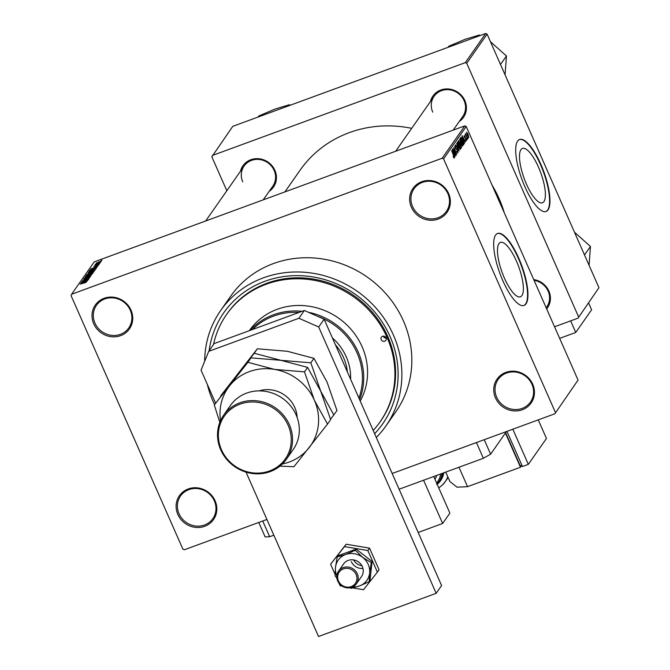 <?xml version="1.0" encoding="UTF-8"?>
<svg xmlns="http://www.w3.org/2000/svg" width="670" height="670" viewBox="0 0 670 670"><rect width="100%" height="100%" fill="white"/><g stroke="black" fill="none" stroke-linecap="round" stroke-linejoin="round"><path stroke-width="1" d="M495.465 397.896A20.812 19.413 35 0 1 505.85 372.386A20.812 19.413 35 0 1 532.717 384.228A20.812 19.413 35 0 1 522.324 409.739A20.812 19.413 35 0 1 495.465 397.896M531.963 384.262A19.723 18.392 -145 0 0 515.875 372.101A19.723 18.392 -145 0 0 498.153 379.438A19.723 18.392 -145 0 0 496.671 397.218A19.723 18.392 -145 0 0 512.759 409.378A19.723 18.392 -145 0 0 530.472 402.042A19.723 18.392 -145 0 0 531.963 384.262M177.843 514.468A20.812 19.413 35 0 1 188.228 488.958A20.812 19.413 35 0 1 215.095 500.8A20.812 19.413 35 0 1 204.702 526.31A20.812 19.413 35 0 1 177.843 514.468M214.341 500.833A19.723 18.392 -145 0 0 198.253 488.673A19.723 18.392 -145 0 0 180.531 496.009A19.723 18.392 -145 0 0 179.049 513.789A19.723 18.392 -145 0 0 195.138 525.95A19.723 18.392 -145 0 0 212.851 518.614A19.723 18.392 -145 0 0 214.341 500.833M93.75 323.803A20.812 19.413 35 0 1 104.135 298.292A20.812 19.413 35 0 1 131.002 310.135A20.812 19.413 35 0 1 120.608 335.645A20.812 19.413 35 0 1 93.75 323.803M130.248 310.168A19.723 18.392 -145 0 0 114.16 298.008A19.723 18.392 -145 0 0 96.438 305.344A19.723 18.392 -145 0 0 94.956 323.124A19.723 18.392 -145 0 0 111.044 335.285A19.723 18.392 -145 0 0 128.757 327.948A19.723 18.392 -145 0 0 130.248 310.168M411.372 207.231A20.812 19.413 35 0 1 421.757 181.721A20.812 19.413 35 0 1 448.624 193.563A20.812 19.413 35 0 1 438.23 219.065A20.812 19.413 35 0 1 411.372 207.231M447.87 193.596A19.723 18.392 -145 0 0 431.781 181.436A19.723 18.392 -145 0 0 414.06 188.773A19.723 18.392 -145 0 0 412.578 206.544A19.723 18.392 -145 0 0 428.666 218.713A19.723 18.392 -145 0 0 446.379 211.377A19.723 18.392 -145 0 0 447.87 193.596M538.437 167.056A28.969 8.76 69.8 0 0 522.466 148.43A28.969 8.76 69.8 0 0 526.461 184.183A28.969 8.76 69.8 0 0 542.424 202.809A28.969 8.76 69.8 0 0 538.437 167.056M540.765 164.142A38.341 11.591 69.8 0 0 519.627 139.477A38.341 11.591 69.8 0 0 524.912 186.804A38.341 11.591 69.8 0 0 546.05 211.469A38.341 11.591 69.8 0 0 540.765 164.142M545.849 211.536A38.341 11.591 69.8 0 0 540.372 164.284A38.341 11.591 69.8 0 0 519.434 139.561M504.435 278.167A28.969 8.76 -110.2 0 1 500.44 242.414A28.969 8.76 -110.2 0 1 516.411 261.049A28.969 8.76 -110.2 0 1 520.397 296.802A28.969 8.76 -110.2 0 1 504.435 278.167M518.739 258.134A38.341 11.591 69.8 0 0 497.601 233.47A38.341 11.591 69.8 0 0 502.885 280.797A38.341 11.591 69.8 0 0 524.024 305.461A38.341 11.591 69.8 0 0 518.739 258.134M523.823 305.528A38.341 11.591 69.8 0 0 518.346 258.277A38.341 11.591 69.8 0 0 497.408 233.545M533.739 279.599A18.626 17.37 35 0 1 548.872 291.073A18.626 17.37 35 0 1 546.67 308.904M546.176 307.79L546.795 306.91A17.529 16.348 -145 0 0 548.119 291.107A17.529 16.348 -145 0 0 534.065 280.336M430.467 101.48A18.626 17.37 35 0 1 446.53 88.934A18.626 17.37 35 0 1 464.863 100.601A18.626 17.37 35 0 1 459.193 121.572M453.213 130.131L462.786 116.438A17.529 16.348 -145 0 0 464.109 100.634A17.529 16.348 -145 0 0 449.805 89.83A17.529 16.348 -145 0 0 434.06 96.346A17.529 16.348 -145 0 0 432.736 112.15M240.48 171.21A18.626 17.37 35 0 1 256.543 158.656A18.626 17.37 35 0 1 274.876 170.331A18.626 17.37 35 0 1 269.214 191.302M263.226 199.853L272.799 186.168A17.529 16.348 -145 0 0 274.122 170.364A17.529 16.348 -145 0 0 259.826 159.552A17.529 16.348 -145 0 0 244.073 166.076A17.529 16.348 -145 0 0 242.749 181.88M209.149 350.737A96.957 90.433 35 0 1 289.49 275.931A96.957 90.433 35 0 1 390.024 336.415A96.957 90.433 35 0 1 374.622 433.708M373.19 430.45A93.666 87.368 -145 0 0 380.024 421.949L380.702 420.978A93.666 87.368 -145 0 0 387.762 336.524A93.666 87.368 -145 0 0 311.349 278.762A93.666 87.368 -145 0 0 227.189 313.602L226.51 314.573A93.666 87.368 -145 0 0 213.512 344.497M207.34 384.413A100.793 94.009 -145 0 0 213.077 401.364A100.793 94.009 -145 0 0 214.567 404.588M376.289 437.485A100.793 94.009 -145 0 0 385.853 426.028A100.793 94.009 -145 0 0 393.458 335.159A100.793 94.009 -145 0 0 311.232 273A100.793 94.009 -145 0 0 220.673 310.495A100.793 94.009 -145 0 0 204.66 361.314M385.853 426.028L395.819 411.782A100.793 94.009 -145 0 0 403.415 320.913A100.793 94.009 -145 0 0 321.198 258.754A100.793 94.009 -145 0 0 230.639 296.249L220.673 310.495M504.301 212.834A116.128 108.314 -145 0 0 499.117 198.68A116.128 108.314 -145 0 0 492.107 185.196M554.861 413.784L578.051 380.066L554.861 413.784L392.168 473.489L476.437 442.56L483.371 458.288L399.111 489.217L423.574 480.239L442.644 523.479L449.888 513.12L433.741 476.504M273.846 535.188L269.667 536.72L262.724 521L266.903 519.468L184.3 549.785L182.893 549.157L71.053 295.596L71.598 294.247L94.244 261.878L464.804 125.876L466.219 126.496L443.574 158.874L442.158 158.246L71.598 294.247M101.338 261.208L96.17 263.109L101.371 261.082M100.065 262.933L94.931 264.968L95.559 264.256L100.065 262.933M95.927 264.608L95.182 264.608M96.036 264.24L96.555 264.374M99.018 264.516L93.842 266.425L99.068 264.374M98.415 264.985L97.736 264.767M94.562 266.158L95.048 266.325M96.371 268.218L89.085 271.342L89.839 270.387L93.44 268.712L96.438 267.992M94.026 271.568L86.715 274.725L89.286 272.883L94.102 271.342M91.715 274.876L84.278 278.201L90.827 275.278L85.299 276.743L91.715 274.876M88.633 279.264L81.631 281.995L87.896 278.887L82.536 280.697L89.395 278.176L83.147 281.283L88.633 279.264M86.187 282.355L80.124 284.139L85.735 282.103M442.158 158.246L464.804 125.876M87.427 280.998L80.852 283.1L88.331 279.708L85.5 281.567L87.427 280.998M89.973 277.045L88.976 276.785L85.048 279.013L83.574 279.114L89.102 276.584L90.643 276.492L87.854 278.025L90.056 276.986M84.387 278.812L85.274 278.929M91.413 274.248L85.869 275.847L92.267 273.059L92.904 273.26L91.413 274.248M92.519 273.611L92.267 273.059L92.904 273.26M93.783 270.864L88.231 272.456L94.638 269.675L95.274 269.876L93.783 270.864M94.88 270.228L94.638 269.675L95.274 269.876M97.15 267.104L90.567 269.214L98.046 265.814L95.718 266.962L95.224 267.673L97.15 267.104M99.654 263.519L98.523 264.089L99.654 263.519M100.642 262.112L99.512 262.673L100.642 262.112M101.999 260.169L100.877 260.731L101.999 260.169M468.146 138.171L467.71 137.183L467.936 138.238M467.157 139.578L466.722 138.598L466.948 139.653M464.653 143.162L462.057 135.65L465.55 141.873L464.369 140.214L463.866 140.926L464.452 143.238M459.612 139L461.731 141.739L462.727 146.052L460.65 143.413L459.729 138.899M457.25 142.383L459.36 145.122L460.357 149.444L458.288 146.797L457.359 142.283M457.794 152.785L456.597 151.035L457.752 151.847L457.526 150.256L455.382 148.12L454.955 145.65L456.295 147.082L455.315 146.445L455.885 148.573L456.722 148.707L457.669 150.038L457.962 152.785M457.158 152.115L457.752 151.847M454.888 146.562L455.407 146.37L454.888 146.604M454.93 157.048L452.334 149.544L455.834 155.767L454.645 154.108L454.151 154.82L454.729 157.123M578.051 380.066L466.219 126.496M555.405 412.435L443.574 158.874M453.908 157.869L453.096 156.328L454 157.215L453.925 156.478L451.605 150.591L453.665 155.264L454.168 158.095M456.136 155.323L452.962 148.648L456.153 153.078L453.866 147.358L456.898 154.234L453.716 149.82L455.935 155.398M459.218 150.934L455.608 144.862L458.782 150.239L456.63 143.405L459.009 151.01M458.498 140.742L461.077 144.98L461.53 147.626L461.077 148.263L458.046 141.378L458.64 140.616M463.875 144.276L463.447 144.879L460.416 137.995L461.102 137.224L462.878 140.013L463.875 144.276L463.28 144.494M466.253 140.775L465.416 139.595L466.169 139.971L466.019 138.916L464.486 137.417L464.184 135.524L465.147 136.479L464.503 136.228L464.586 137.107L466.111 138.581L466.37 140.784M465.717 140.164L466.169 139.971M465.039 136.772L464.134 136.362L464.561 136.178M467.568 138.992L465.215 134.193L465.709 134.787L465.491 133.657L467.367 139.067M468.59 137.459L467.241 135.373L466.504 132.208L468.029 134.167L468.707 137.459M598.947 287.69L578.017 318.166L598.947 287.69L487.107 34.12L466.73 63.265L465.315 62.637L485.7 33.5L232.775 126.329L211.846 156.805L226.82 190.749M465.315 62.637L212.398 155.465M578.017 318.166L554.551 326.784M578.57 316.826L466.73 63.265M411.682 128.339A116.128 108.314 -145 0 0 300.051 170.255L284.909 191.896M485.7 33.5L487.107 34.12M453.799 154.418L454.645 154.108M453.096 151.755L453.841 153.949L454.243 153.371L452.585 150.356L452.895 151.822M455.868 149.025L456.722 148.707M457.158 143.305L457.685 143.12L458.439 146.604L460.005 148.639L458.464 143.841L457.166 143.346M459.419 148.891L460.005 148.639M459.654 143.748L460.131 143.573M458.548 141.981L459.453 144.033L459.561 142.224L458.799 141.621L458.347 142.057M458.205 141.73L458.975 141.445L458.238 141.822M459.804 144.837L460.868 147.249L460.935 145.189L460.089 144.435L459.603 144.913M459.486 144.653L460.24 144.293L459.461 144.586M459.528 139.921L460.047 139.728L460.801 143.221L462.367 145.256L460.826 140.457L459.528 139.963M461.789 145.507L462.367 145.256M460.91 138.598L463.238 143.866L463.414 141.973L462.736 140.214L461.437 138.07L460.709 138.673M460.608 138.439L461.437 138.07M460.583 138.389L461.236 138.146M463.514 140.524L464.369 140.214M462.811 137.861L463.565 140.055L463.967 139.477L462.308 136.462L462.618 137.928M466.814 132.928L468.481 136.672L466.814 132.928M82.887 282.338L85.149 281.224L81.656 282.715L82.954 282.48M85.391 281.769L85.149 281.224M92.217 273.812L89.78 273.971L86.665 275.546L86.773 275.998M86.665 275.546L92.284 273.77M87.661 274.223L90.065 272.891L87.72 274.357M90.299 273.41L90.065 272.891M90.517 273.176L93.289 271.677L90.576 273.31M93.532 272.221L93.298 271.693L93.532 272.221M93.406 272.271L93.289 271.677M94.579 270.429L92.15 270.588L89.035 272.162L89.135 272.615M89.035 272.162L94.654 270.387M90.09 270.973L89.839 270.387M90.031 270.839L95.55 268.536L93.289 268.921L90.031 270.839M95.71 268.904L94.906 268.385M92.602 268.444L94.872 267.33L91.371 268.821L92.669 268.595M95.107 267.874L94.872 267.33M100.718 261.677L99.009 261.794L96.974 263.184M96.874 262.849L100.76 261.66M386.104 337.856A2.739 2.554 -145 0 0 381.406 337.186A2.739 2.554 -145 0 0 383.433 341.348A2.739 2.554 -145 0 0 386.104 337.856M386.205 338.132A2.739 2.554 35 0 1 383.357 336.139M350.603 379.245A52.587 49.044 -145 0 0 346.248 356.817A52.587 49.044 -145 0 0 332.362 337.889M358.927 398.122A64.638 60.283 -145 0 0 357.026 352.864A64.638 60.283 -145 0 0 317.329 316.215M308.434 312.295A65.735 61.305 35 0 1 358.232 352.177A65.735 61.305 35 0 1 359.614 399.663M360.209 401.02A65.735 61.305 -145 0 0 362.085 346.675A65.735 61.305 -145 0 0 308.46 306.131A65.735 61.305 -145 0 0 249.399 330.586L249.341 330.67M380.024 421.949A93.666 87.368 -145 0 0 387.084 337.496A93.666 87.368 -145 0 0 310.671 279.733A93.666 87.368 -145 0 0 226.51 314.573M335.394 344.757A49.295 45.979 35 0 1 343.534 357.571A49.295 45.979 35 0 1 347.395 371.959M250.103 330.394A65.735 61.305 35 0 1 302.061 311.324M298.971 312.454A64.638 60.283 -145 0 0 252.556 329.489M584.508 254.952L590.454 246.451L589.072 265.295M574.466 232.189L590.454 246.451M258.05 117.049L258.796 115.977L275.018 109.068L289.423 104.738L290.227 105.24M288.678 105.81L289.423 104.738M448.037 47.327L448.783 46.247L465.005 39.337L479.41 35.008L480.214 35.51M500.498 64.479L506.445 55.979L505.063 74.822M490.465 41.716L506.445 55.979M478.656 36.08L479.41 35.008M418.18 532.457L442.644 523.479M324.129 319.213L318.694 326.985L298.895 318.258L208.713 351.356L214.14 343.593L304.331 310.486L324.129 319.213L441.597 585.555L436.162 593.327L318.526 636.5L246.032 472.132M208.713 351.356L201.05 370.158L215.589 403.122M318.694 326.985L436.162 593.327M298.895 318.258L304.331 310.486M434.931 479.209A15.335 14.304 -145 0 0 436.706 475.415M447.786 476.755A25.2 23.5 35 0 1 445.156 481.797L447.426 478.556A25.2 23.5 -145 0 0 448.113 477.509M441.982 473.481A20.05 18.701 35 0 1 438.9 481.755L440.031 480.139A20.05 18.701 -145 0 0 442.937 473.129M352.914 587.942L363.5 589.726L377.378 572.113L367.864 550.547L344.481 546.603L330.611 564.224L335.084 574.357M336.466 577.498L336.977 578.654M338.986 583.202L340.125 585.781L342.152 586.124M330.611 564.224L346.164 544.207L369.538 548.152L379.053 569.718L377.378 572.113M367.864 550.547L369.538 548.152M344.481 546.603L346.164 544.207M349.924 587.757L351.097 588.335L359.48 585.965L369.203 581.686L369.597 573.118L371.322 562.641L362.663 557.39L355.334 550.238L345.611 554.517L337.219 556.879L335.494 567.364L335.101 575.932L336.868 577.934M356.499 583.704L361.524 576.518A10.955 10.217 -145 0 0 362.344 566.644A10.955 10.217 -145 0 0 353.408 559.885A10.955 10.217 -145 0 0 343.568 563.964L338.543 571.15A10.955 10.217 35 0 1 339.765 569.718A10.955 10.217 35 0 1 354.179 569.668A10.955 10.217 35 0 1 356.499 583.704A10.955 10.217 35 0 1 355.267 585.136A10.955 10.217 35 0 1 340.854 585.186A10.955 10.217 35 0 1 338.543 571.15M337.219 556.879L338.007 555.765L356.113 549.115L372.11 561.519L369.982 580.572L369.203 581.686M371.322 562.641L372.11 561.519M355.334 550.238L356.113 549.115M352.588 586.954A17.529 16.348 -145 0 0 359.48 585.965A17.529 16.348 -145 0 0 369.597 573.118A17.529 16.348 -145 0 0 362.663 557.39A17.529 16.348 -145 0 0 345.611 554.517A17.529 16.348 -145 0 0 335.494 567.364A17.529 16.348 -145 0 0 336.834 575.932M570.647 320.871L575.756 332.454L591.61 309.791L588.62 303.016M575.756 332.454L559.659 338.367M506.445 431.547L490.616 454.185L483.371 458.288M484.226 439.704L490.616 454.185M269.667 536.72L265.144 536.938L258.754 522.458M521.788 465.382L520.49 467.241L505.406 433.038M505.632 432.719L520.28 465.935L521.922 465.332M520.49 467.241L467.551 486.671L456.999 487.174L449.871 481.495L445.734 472.099M467.551 486.671L458.983 467.241M506.947 431.363L522.449 466.521L528.329 464.36L546.452 438.465L538.253 419.881M512.826 429.21L528.329 464.36M340.318 570.815A9.857 9.196 -145 0 0 340.628 584.123A9.857 9.196 -145 0 0 354.262 584.692A9.857 9.196 -145 0 0 353.953 571.376A9.857 9.196 -145 0 0 340.318 570.815M351.298 561.602A10.955 10.217 -145 0 0 362.956 568.403M353.559 559.911A10.955 10.217 -145 0 0 361.901 565.74M286.45 459.193L293.242 449.486A38.341 35.761 -145 0 0 296.132 414.914A38.341 35.761 -145 0 0 264.859 391.263A38.341 35.761 -145 0 0 230.405 405.526L223.613 415.241A38.341 35.761 35 0 1 258.059 400.978A38.341 35.761 35 0 1 289.34 424.629A38.341 35.761 35 0 1 286.45 459.193A38.341 35.761 35 0 1 252.004 473.456A38.341 35.761 35 0 1 220.723 449.813A38.341 35.761 35 0 1 223.613 415.241M221.477 449.779A37.252 34.739 -145 0 0 269.541 470.96A37.252 34.739 -145 0 0 288.134 425.308A37.252 34.739 -145 0 0 240.069 404.127A37.252 34.739 -145 0 0 221.477 449.779M330.545 419.286L336.977 410.551L327.077 382.143L313.954 358.341L310.83 362.805L280.914 360.326L254.223 353.249L257.347 348.794L287.254 351.264L313.954 358.341M333.853 415.006L320.729 391.205L310.83 362.805M254.223 353.249L220.639 395.903L257.347 348.794M282.388 463.975A50.392 47.001 -145 0 0 309.113 447.702A50.392 47.001 -145 0 0 314.389 400.275L304.49 371.867L274.574 369.396L247.883 362.319L214.299 404.965L250.999 357.855L280.914 360.326L307.605 367.411L320.729 391.205L330.637 419.613L327.513 424.068L314.389 400.275A50.392 47.001 -145 0 0 274.574 369.396A50.392 47.001 -145 0 0 229.483 385.945A50.392 47.001 -145 0 0 220.514 420.693M214.299 404.965L219.81 422.376M279.951 466.136L293.937 466.722L327.513 424.068M247.883 362.319L250.999 357.855M304.49 371.867L307.605 367.411M455.793 148.908L456.32 148.707M460.901 147.852L461.53 147.626M464.611 137.685L465.106 137.501M437.183 484.301A20.812 19.413 -145 0 0 438.331 483.296A20.812 19.413 -145 0 0 443.758 472.827M438.775 487.911L442.267 485.164L445.156 481.797A25.2 23.5 35 0 1 442.334 485.08M436.639 484.393L438.9 481.755A20.05 18.701 35 0 1 437.041 483.991M436.589 482.961A18.953 17.68 -145 0 0 440.651 473.966M259.181 390.878A28.483 26.566 35 0 1 294.783 407.469A28.483 26.566 35 0 1 297.137 417.427M461.337 138.07L460.575 138.355M95.617 268.327L95.852 268.854M244.073 166.076L205.673 220.983M395.652 151.252L434.06 96.346"/></g></svg>
